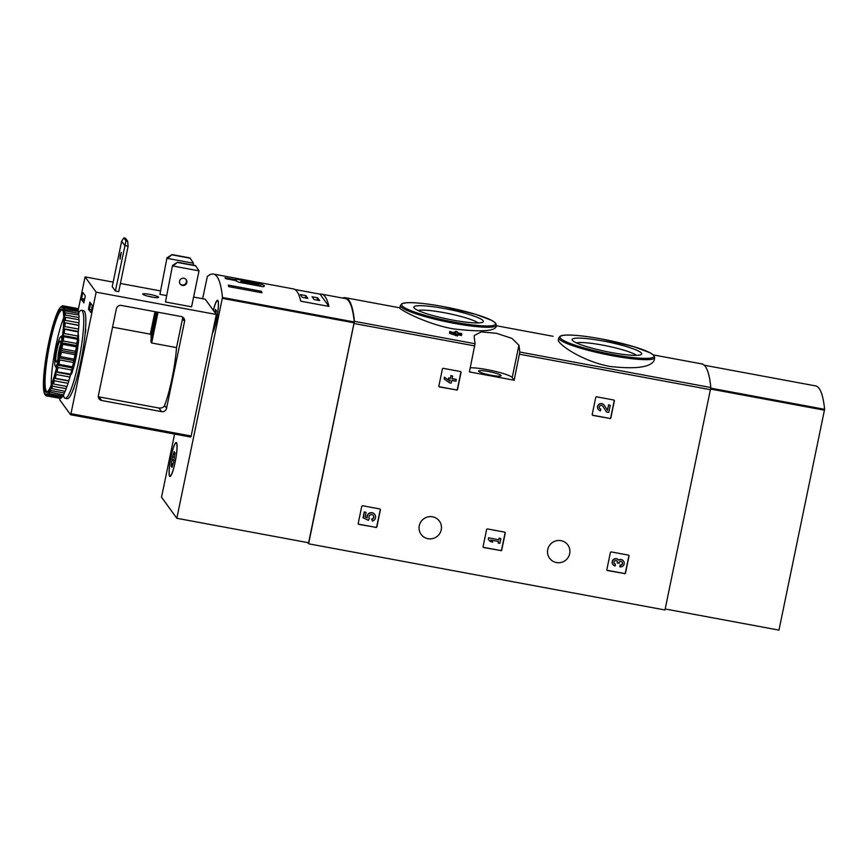 <?xml version="1.0" encoding="UTF-8"?>
<svg xmlns="http://www.w3.org/2000/svg" width="868" height="868" viewBox="0 0 868 868"><rect width="100%" height="100%" fill="white"/><g stroke="black" fill="none" stroke-linecap="round" stroke-linejoin="round"><path stroke-width="1.3" d="M558.352 339.714C556.8 343.5 582.081 361.468 610.258 366.502C636.135 369.323 650.772 367.272 654.168 360.35L654.711 357.703A49.009 6.705 -168.3 0 1 605.365 354.328A49.009 6.705 -168.3 0 1 558.742 337.826L558.352 339.714M455.743 333.594L455.83 333.193A198.154 29.186 100.5 0 1 455.895 333.659L449.808 331.37L449.559 332.618A198.154 29.186 100.5 0 1 449.667 333.334L457.393 335.949L457.653 334.712A198.154 29.186 -79.5 0 0 457.479 333.496L461.733 334.288A198.154 29.186 -79.5 0 0 461.624 333.572L457.371 332.78A198.154 29.186 -79.5 0 0 457.186 331.63L455.526 331.326A198.154 29.186 100.5 0 1 455.722 332.466L453.942 332.14A198.154 29.186 100.5 0 1 454.051 332.856L454.04 332.954M461.733 334.288L461.472 335.525L457.631 334.809M399.855 308.075C398.77 308.856 425.027 323.807 453.031 328.82C478.756 331.923 493.078 331.37 495.986 327.182L496.377 325.294A49.009 6.705 -168.3 0 1 447.031 321.919A49.009 6.705 -168.3 0 1 400.408 305.417L399.855 308.064M342.556 298.049A198.154 29.186 100.5 0 1 345.356 297.713A198.154 29.186 100.5 0 1 354.437 321.344L308.596 543.791L307.717 542.587M474.167 336.925A198.154 29.186 100.5 0 1 475.035 343.739L469.414 371.905L514.171 380.217L519.791 352.05A198.154 29.186 -79.5 0 0 518.923 345.236L511.903 338.368L496.463 333.29L481.154 331.912L474.188 335.591L474.167 336.925M653.398 354.925L701.745 363.898A198.154 29.186 100.5 0 1 710.827 387.529L664.986 609.976L308.596 543.791M456.525 390.123A0.857 0.835 -36 0 0 457.523 389.45L461.027 372.502A0.857 0.835 -36 0 0 460.376 371.515L443.385 368.358A0.857 0.835 -36 0 0 442.387 369.03L438.872 385.978A0.857 0.835 -36 0 0 439.534 386.965L456.373 389.906A0.857 0.835 144 0 0 457.371 389.233L460.875 372.285A0.857 0.835 144 0 0 460.81 371.743M609.857 418.593A0.857 0.835 -36 0 0 610.855 417.92L614.36 400.973A0.857 0.835 -36 0 0 613.709 399.996L596.717 396.839A0.857 0.835 -36 0 0 595.719 397.511L592.204 414.459A0.857 0.835 -36 0 0 592.866 415.436L609.705 418.387A0.857 0.835 144 0 0 610.703 417.714L614.208 400.766A0.857 0.835 144 0 0 614.143 400.224M500.727 550.713A0.857 0.835 -36 0 0 501.726 550.041L505.241 533.093A0.857 0.835 -36 0 0 504.579 532.117L487.588 528.959A0.857 0.835 -36 0 0 486.59 529.632L483.075 546.58A0.857 0.835 -36 0 0 483.736 547.556L500.576 550.507A0.857 0.835 144 0 0 501.574 549.835L505.089 532.887A0.857 0.835 144 0 0 505.013 532.344M624.515 573.705A0.857 0.835 -36 0 0 625.513 573.032L629.018 556.084A0.857 0.835 -36 0 0 628.367 555.097L611.376 551.95A0.857 0.835 -36 0 0 610.367 552.623L606.862 569.571A0.857 0.835 -36 0 0 607.524 570.547L624.363 573.498A0.857 0.835 144 0 0 625.361 572.826L628.866 555.878A0.857 0.835 144 0 0 628.801 555.325M375.866 527.527A0.857 0.835 -36 0 0 376.864 526.854L380.379 509.907A0.857 0.835 -36 0 0 379.717 508.919L362.726 505.773A0.857 0.835 -36 0 0 361.728 506.445L358.213 523.393A0.857 0.835 -36 0 0 358.875 524.37L375.714 527.321A0.857 0.835 144 0 0 376.712 526.648L380.227 509.7A0.857 0.835 144 0 0 380.151 509.147M419.277 525.715A11.295 11.067 -36 0 1 439.392 521.115A11.295 11.067 -36 0 1 436.756 536.706A11.295 11.067 -36 0 1 419.277 525.715M547.741 549.574A11.295 11.067 -36 0 1 567.856 544.974A11.295 11.067 -36 0 1 565.22 560.565A11.295 11.067 -36 0 1 547.741 549.574M449.808 331.37A198.154 29.186 100.5 0 1 449.917 332.097L449.667 333.334M449.917 332.097L456.004 334.397L455.743 335.645M455.526 331.326L455.309 332.401M453.942 332.14L453.79 332.867M457.653 334.712L456.004 334.397M455.83 333.193L454.051 332.856M602.75 340.95A35.501 4.861 -168.3 0 1 641.235 354.513A35.501 4.861 -168.3 0 1 605.962 351.486A35.501 4.861 -168.3 0 1 572.37 340.256A35.501 4.861 -168.3 0 1 602.75 340.95M576.395 342.893A31.856 4.362 -168.3 0 1 602.446 345.084A31.856 4.362 -168.3 0 1 636.494 355.337M444.416 308.541A35.501 4.861 -168.3 0 1 482.901 322.115A35.501 4.861 -168.3 0 1 447.617 319.077A35.501 4.861 -168.3 0 1 414.036 307.847A35.501 4.861 -168.3 0 1 444.416 308.541M418.061 310.494A31.856 4.362 -168.3 0 1 444.112 312.675A31.856 4.362 -168.3 0 1 478.159 322.939M514.171 380.217L512.229 377.547A23.013 3.146 11.7 0 0 494.293 371.146A23.013 3.146 11.7 0 0 470.261 367.826M488.5 371.526A11.501 1.573 -168.3 0 1 501.118 375.725A11.501 1.573 -168.3 0 1 489.541 374.933A11.501 1.573 -168.3 0 1 478.594 371.059A11.501 1.573 -168.3 0 1 488.5 371.526M358.289 523.936A0.857 0.835 144 0 0 358.723 524.163L375.714 527.321M367.088 517.729L365.135 516.981L366.09 512.38L364.278 511.87L363.063 517.762L368.39 520.323L369.377 518.413A2.43 2.376 -36 0 1 370.007 515.093A2.43 2.376 -36 0 1 373.349 515.603A2.43 2.376 -36 0 1 371.743 519.389L372.481 521.06A4.253 4.166 -36 0 0 374.813 514.54L374.661 514.333A4.253 4.166 144 0 0 367.088 517.729L365.157 516.851M364.43 512.077L363.215 517.968M366.09 512.38L364.278 511.87M367.24 517.936A4.253 4.166 -36 0 1 374.813 514.54M371.743 519.389L372.481 521.06M371.602 519.183A2.43 2.376 144 0 0 373.262 515.505M606.938 570.113A0.857 0.835 144 0 0 607.372 570.341L624.363 573.498M614.24 563.484A1.942 1.899 144 0 0 615.347 564.124L615.162 565.979A3.646 3.57 -36 0 1 613.763 559.578A3.646 3.57 -36 0 1 618.797 560.251A3.646 3.57 -36 0 1 623.647 565.231A3.646 3.57 -36 0 1 619.882 566.858L620.067 565.003A1.942 1.899 144 0 0 622.106 562.073M623.484 561.075A3.646 3.57 144 0 0 618.645 560.044A3.646 3.57 144 0 0 613.611 559.372A3.646 3.57 144 0 0 612.862 564.482M615.499 564.33A1.942 1.899 -36 0 1 615.282 560.641A1.703 1.671 -36 0 1 617.463 562.529L619.003 563.386L619.123 562.833A1.703 1.671 -36 0 1 622.182 562.182A1.942 1.899 -36 0 1 620.219 565.209L620.067 565.003M620.219 565.209L619.882 566.858M617.354 563.082L617.311 562.312A1.703 1.671 144 0 0 617.105 561.119M483.151 547.122A0.857 0.835 144 0 0 483.584 547.35L500.576 550.507M492.796 542.033L490.756 540.059L498.547 541.513L498.232 543.043L499.881 543.346L500.858 538.637L499.209 538.323L498.894 539.863L488.586 537.769L488.391 539.625L490.442 541.589L492.796 542.033L490.832 540.08M488.738 537.976L488.391 539.625M498.894 539.863L488.586 537.769M499.209 538.323L498.742 539.646M500.858 538.637L499.057 538.117M498.232 543.043L498.362 541.469M592.28 415.002A0.857 0.835 144 0 0 592.714 415.229L609.705 418.387M604.182 405.193A3.646 3.57 -36 0 0 599.137 404.445A3.646 3.57 -36 0 0 600.504 410.868L600.84 409.219A1.942 1.899 -36 0 1 600.114 405.79A1.942 1.899 -36 0 1 602.869 406.289L606.482 411.985L608.772 412.409L610.237 405.334L608.577 405.031L607.47 410.369L604.302 405.378A3.646 3.57 -36 0 0 604.182 405.193L604.03 404.987A3.646 3.57 144 0 0 598.985 404.238A3.646 3.57 144 0 0 598.215 409.37M608.577 405.031L607.329 410.141M610.237 405.334L608.425 404.824M606.482 411.985L602.869 406.289M599.593 408.372A1.942 1.899 144 0 0 600.689 409.012L600.84 409.219M438.948 386.531A0.857 0.835 144 0 0 439.382 386.759L456.373 389.906M456.34 379.566L452.087 378.784L452.651 376.072L450.991 375.768L450.438 378.47L448.658 378.144L448.322 379.793L450.091 380.119L449.874 381.182L444.373 377.168L444.188 379.023L449.526 382.831L451.186 383.135L451.751 380.434L455.993 381.215L456.188 379.359L452.119 378.611M444.524 377.374L444.188 379.023M449.874 381.182L444.373 377.168M449.906 380.086L449.722 380.976M448.322 379.793L448.658 378.144M450.438 378.47L448.506 377.938M450.991 375.768L450.286 378.264M452.651 376.072L450.839 375.551M234.751 279.594L224.986 277.782A198.154 29.186 100.5 0 1 225.637 278.682L235.412 280.505L238.743 282.209L263.221 286.755L264.577 285.941L261.062 283.782L236.573 279.236L234.751 279.594L234.599 280.353M202.624 298.744L207.3 276.599A198.154 29.186 100.5 0 1 213.409 274.06A198.154 29.186 100.5 0 1 222.468 297.485L176.833 518.283L161.524 497.201L174.598 434.054M213.409 274.06L293.384 288.914A198.154 29.186 100.5 0 1 300.74 301.185L328.918 306.415A198.154 29.186 -79.5 0 0 321.561 294.154L345.182 298.538A198.154 29.186 100.5 0 1 354.252 321.963L308.607 542.76L176.833 518.283M261.908 292.787L228.751 286.624A198.154 29.186 -79.5 0 0 228.349 285.127L261.507 291.29A198.154 29.186 100.5 0 1 261.908 292.787M321.561 294.154A198.154 29.186 -79.5 0 0 319.999 294.144L294.849 289.467M213.333 310.375A17.262 2.539 100.5 0 1 217.608 300.252A17.262 2.539 100.5 0 1 217.499 314.498A17.262 2.539 100.5 0 1 212.443 333.171M171.05 456.666A17.262 2.539 100.5 0 1 176.237 442.506A17.262 2.539 100.5 0 1 175.586 459.942A17.262 2.539 100.5 0 1 169.933 476.445A17.262 2.539 100.5 0 1 171.05 456.666M57.972 361.826A15.082 2.224 100.5 0 1 55.183 366.101A15.082 2.224 100.5 0 1 56.442 349.044A15.082 2.224 100.5 0 1 60.63 336.773A15.082 2.224 100.5 0 1 61.704 341.764M56.973 349.761A10.655 1.573 100.5 0 1 60.38 341.178A10.655 1.573 100.5 0 1 59.773 351.779A10.655 1.573 100.5 0 1 56.539 361.891A10.655 1.573 100.5 0 1 56.973 349.761M57.982 358.994A8.81 1.302 100.5 0 1 58.981 350.39A8.81 1.302 100.5 0 1 60.695 344.401M261.062 283.782L260.541 286.266M236.573 279.236L236.204 281.004M256.299 285.474A9.374 1.28 11.7 0 0 259.272 285.149A9.374 1.28 11.7 0 0 258.469 284.411L257.742 283.402L246.317 281.286A9.374 1.28 11.7 0 0 240.913 281.341A9.374 1.28 11.7 0 0 241.727 282.089L242.291 282.87M241.586 282.74L241.727 282.089M257.275 284.248L242.356 281.482L242.91 282.241L257.829 285.019L257.275 284.248L257.145 284.888M261.214 292.657L261.507 291.29M317.655 297.811L312.057 296.769L314.075 299.547L319.663 300.588L317.655 297.811L317.178 300.122M305.84 295.619L300.241 294.577L302.259 297.355L307.858 298.397L305.84 295.619L305.362 297.93M328.918 306.415L319.999 294.144M169.705 475.805A16.828 2.485 100.5 0 1 170.866 457.881A16.828 2.485 100.5 0 1 176.161 442.93A16.828 2.485 100.5 0 1 175.52 459.931A16.828 2.485 100.5 0 1 170.019 476.033A16.828 2.485 100.5 0 1 169.705 475.805M174.359 457.067L172.58 456.731L174.164 451.62L174.359 453.639L174.967 452.716L173.6 462.221L172.602 465.476L171.821 465.324L172.005 467.342L172.602 465.476M172.873 464.12L171.43 463.859L171.213 466.246L171.821 465.324M171.43 463.859L172.58 456.731M213.387 310.44A16.828 2.485 100.5 0 1 217.532 300.675A16.828 2.485 100.5 0 1 217.445 314.444A16.828 2.485 100.5 0 1 212.541 332.694M214.732 312.296L215.535 309.366L215.731 311.384L216.327 310.462L215.882 313.88M177.549 262.223L195.506 265.554L199.022 270.859L172.916 266.009L177.549 262.223L172.515 265.456L165.473 301.977L172.515 265.456M195.712 265.836L177.745 262.494M199.022 270.859L191.578 306.827L165.473 301.977M172.005 254.595L189.973 257.926L193.488 263.232L167.383 258.393L172.005 254.595L166.982 257.829L159.929 294.35L166.982 257.829M190.168 258.208L172.211 254.867M193.488 263.232L193.097 265.109M181.249 316.549A4.264 4.177 -36 0 1 184.537 321.453L166.558 408.264A4.264 4.177 -36 0 1 161.556 411.627L101.675 400.506A4.264 4.177 -36 0 1 98.388 395.602L116.366 308.791A4.264 4.177 -36 0 1 121.368 305.428L181.249 316.549M101.675 400.506L99.071 396.915L158.952 408.036C162.012 408.166 163.878 407.309 164.54 405.486A42.185 6.217 -79.5 0 0 176.529 347.612L182.519 318.675A4.264 4.177 144 0 0 182.53 317.015M83.86 302.834L81.462 299.579L82.644 293.243L82.927 292.549L85.314 295.847L83.86 302.878L85.303 295.836M80.116 364.799A3.732 0.553 -79.5 0 0 81.125 361.793A3.732 0.553 -79.5 0 0 81.527 357.898M73.064 389.873A3.732 0.553 -79.5 0 0 73.075 389.873A3.732 0.553 -79.5 0 0 74.192 386.813A3.732 0.553 -79.5 0 0 74.225 386.661M85.086 334.082A3.732 0.553 -79.5 0 0 85.335 333.03A3.732 0.553 -79.5 0 0 85.574 328.755A3.732 0.553 -79.5 0 0 85.552 328.755M78.174 310.18L85.064 276.903L96.142 292.158L70.97 413.689L70.59 414.741L59.783 399.888L59.903 398.401M70.59 414.741L190.765 437.06L191.155 436.007L216.316 314.476L96.142 292.158M88.438 309.182L89.892 302.151L92.29 305.449L91.107 311.786L90.847 312.491L88.438 309.182L91.498 309.865M85.064 276.903L113.155 282.122M120.402 283.467L160.135 290.845M193.597 297.062L205.239 299.221L216.316 314.476M142.819 294.23A8.094 1.107 -168.3 0 1 142.764 294.046A8.094 1.107 -168.3 0 1 150.913 294.61A8.094 1.107 -168.3 0 1 158.616 297.333A8.094 1.107 -168.3 0 1 151.054 296.899A8.094 1.107 -168.3 0 1 142.819 294.23M118.71 291.637L115.39 291.03L125.979 240.87L127.639 241.185L128.128 246.176L118.71 291.637M127.639 241.185L125.48 238.201L123.82 237.886L121.639 241.185L112.222 286.657L115.39 291.03M166.287 295.532L159.929 294.35M176.529 347.612L151.661 342.99L150.902 341.894A42.185 6.217 -79.5 0 0 151.151 334.918L155.925 311.851M112.558 327.149L150.316 334.158L151.151 334.918M179.567 281.199A3.732 3.656 -36 0 1 186.208 279.68A3.732 3.656 -36 0 1 183.951 285.453A3.732 3.656 -36 0 1 179.567 281.199M179.98 283.782A3.732 3.656 144 0 0 185.991 279.409M120.24 255.203L121.292 252.317L120.012 259.228L120.24 255.203M121.639 241.185L124.808 245.557L128.128 246.176M123.82 237.886L125.979 240.87M148.059 296.227A8.094 1.107 -168.3 0 1 152.898 297.225M78.717 312.708A44.745 6.586 100.5 0 1 81.527 310.31L83.599 310.701A44.745 6.586 100.5 0 1 80.713 361.967A44.745 6.586 100.5 0 1 67.259 398.683L65.187 398.293A44.745 6.586 100.5 0 1 63.407 394.962M62.887 336.035A44.962 6.618 100.5 0 1 62.084 341.786L61.823 343.5A44.962 6.618 100.5 0 1 60.836 349.446L60.521 351.193A44.962 6.618 100.5 0 1 59.371 357.139L59.013 358.864L59.773 359.949A45.809 6.749 100.5 0 1 58.807 364.3L57.733 364.636L57.342 366.285A44.962 6.618 100.5 0 1 55.986 371.71L55.574 373.229A44.962 6.618 100.5 0 1 54.163 378.144L53.751 379.49A44.962 6.618 100.5 0 1 52.34 383.754L51.939 384.882A44.962 6.618 100.5 0 1 50.572 388.343L50.181 389.233A44.962 6.618 100.5 0 1 48.89 391.793L48.532 392.412A44.962 6.618 100.5 0 1 47.371 393.996L47.046 394.322A44.962 6.618 100.5 0 1 46.037 394.886L46.069 394.029L45.776 394.907A44.962 6.618 100.5 0 1 44.952 394.43L45.027 393.432L44.745 394.148A44.962 6.618 100.5 0 1 44.138 392.651L43.986 392.065A44.962 6.618 100.5 0 1 43.617 389.591L43.541 388.723A44.962 6.618 100.5 0 1 43.4 385.349L43.4 384.231A44.962 6.618 100.5 0 1 43.508 380.054L43.584 378.719A44.962 6.618 100.5 0 1 43.932 373.858L44.073 372.361A44.962 6.618 100.5 0 1 44.659 366.969L44.865 365.341A44.962 6.618 100.5 0 1 45.668 359.58L45.928 357.866A44.962 6.618 100.5 0 1 46.926 351.931L47.241 350.184A44.962 6.618 100.5 0 1 48.391 344.238L48.749 342.513A44.962 6.618 100.5 0 1 50.019 336.73L50.409 335.091A44.962 6.618 100.5 0 1 51.776 329.656L52.178 328.147A44.962 6.618 100.5 0 1 53.588 323.221L54 321.876A44.962 6.618 100.5 0 1 55.411 317.623L55.812 316.494A44.962 6.618 100.5 0 1 57.19 313.022L57.57 312.144A44.962 6.618 100.5 0 1 58.861 309.572L59.219 308.965A44.962 6.618 100.5 0 1 60.391 307.37L60.706 307.055A44.962 6.618 100.5 0 1 61.02 306.795A44.962 6.618 100.5 0 1 61.715 306.48L61.693 307.348L61.986 306.469A44.962 6.618 100.5 0 1 62.8 306.946L62.724 307.945L63.006 307.229A44.962 6.618 100.5 0 1 63.624 308.726L63.765 309.312A44.962 6.618 100.5 0 1 64.145 311.786L64.221 312.643A44.962 6.618 100.5 0 1 64.351 316.028L64.351 317.135A44.962 6.618 100.5 0 1 64.243 321.323L64.178 322.646A44.962 6.618 100.5 0 1 63.82 327.507L63.679 329.015A44.962 6.618 100.5 0 1 63.093 334.408L62.887 336.035L63.787 336.665L78.673 339.464L78.424 342.871L77.187 343.75A21.309 3.136 100.5 0 1 71.762 369.909L72.489 371.515L71.415 371.32M58.807 364.3L72.489 366.839A45.809 6.749 100.5 0 0 73.444 362.488L74.138 359.168L60.456 356.629L59.371 357.139M59.773 359.949L73.444 362.488M57.342 366.285L58.058 367.479L71.74 370.018A45.809 6.749 100.5 0 1 70.709 374.097L55.986 371.71M58.058 367.479A45.809 6.749 100.5 0 1 57.038 371.558M55.574 373.229L56.246 374.499L69.928 377.037A45.809 6.749 100.5 0 1 68.865 380.726L54.163 378.144M56.246 374.499A45.809 6.749 100.5 0 1 55.194 378.188M53.751 379.49L54.391 380.792L68.073 383.33A45.809 6.749 100.5 0 1 67.01 386.531L52.34 383.754M54.391 380.792A45.809 6.749 100.5 0 1 53.328 383.992M51.939 384.882L52.547 386.184L66.218 388.723A45.809 6.749 100.5 0 1 65.187 391.327L50.572 388.343M52.547 386.184A45.809 6.749 100.5 0 1 51.516 388.788M50.181 389.233L50.756 390.502L64.438 393.041A45.809 6.749 100.5 0 1 63.472 394.973L48.89 391.793M50.756 390.502A45.809 6.749 100.5 0 1 49.791 392.434M48.532 392.412L49.096 393.605L62.778 396.155A45.809 6.749 100.5 0 1 61.899 397.349L48.217 394.81L47.371 393.996M49.096 393.605A45.809 6.749 100.5 0 1 48.217 394.81M47.046 394.322L47.61 395.417L61.281 397.956A45.809 6.749 100.5 0 1 60.521 398.39L46.85 395.851L46.037 394.886M47.61 395.417A45.809 6.749 100.5 0 1 46.85 395.851M44.745 394.148L45.32 394.973M61.02 306.795L61.986 306.122A45.809 6.749 100.5 0 1 62.561 305.829L62.919 305.894M61.986 306.469L63.082 305.807L76.753 308.346A45.809 6.749 100.5 0 1 77.371 308.693L63.7 306.154L62.8 306.946M63.082 305.807A45.809 6.749 100.5 0 1 63.7 306.154M63.006 307.229L64.102 306.719L77.784 309.258A45.809 6.749 100.5 0 1 78.239 310.375L64.558 307.836L63.624 308.726M64.102 306.719A45.809 6.749 100.5 0 1 64.558 307.836M63.765 309.312L78.521 311.504A45.809 6.749 100.5 0 1 78.804 313.37L65.122 310.831L64.145 311.786M64.84 308.965A45.809 6.749 100.5 0 1 65.122 310.831M64.221 312.643L78.945 315.03A45.809 6.749 100.5 0 1 79.042 317.579L65.371 315.03L64.351 316.028M65.274 312.491A45.809 6.749 100.5 0 1 65.371 315.03M64.351 317.135L79.053 319.717A45.809 6.749 100.5 0 1 78.966 322.863L65.295 320.325L64.243 321.323M65.382 317.178A45.809 6.749 100.5 0 1 65.295 320.325M64.178 322.646L78.836 325.435A45.809 6.749 100.5 0 1 78.565 329.091L64.894 326.552L63.82 327.507M65.165 322.896A45.809 6.749 100.5 0 1 64.894 326.552M63.679 329.015L78.304 331.999A45.809 6.749 100.5 0 1 77.86 336.046L64.189 333.507L63.093 334.408M64.623 329.46A45.809 6.749 100.5 0 1 64.189 333.507M63.787 336.665A45.809 6.749 100.5 0 1 63.19 340.994L76.861 343.533A45.809 6.749 100.5 0 0 77.469 339.204L77.86 336.046M61.823 343.5L62.68 344.314L76.351 346.853A45.809 6.749 100.5 0 1 75.614 351.312L61.932 348.773L60.836 349.446M62.68 344.314A45.809 6.749 100.5 0 1 61.932 348.773M60.521 351.193L61.324 352.148L75.006 354.686A45.809 6.749 100.5 0 1 74.138 359.168M61.324 352.148A45.809 6.749 100.5 0 1 60.456 356.629M59.013 358.864A44.962 6.618 100.5 0 1 57.733 364.636M62.561 305.829L61.715 306.48M63.19 340.994L62.084 341.786M58.883 357.583A42.402 6.25 100.5 0 1 47.132 392.076A42.402 6.25 100.5 0 1 47.74 349.544A42.402 6.25 100.5 0 1 62.453 309.637A42.402 6.25 100.5 0 1 58.883 357.583M47.631 391.642A41.545 6.119 100.5 0 1 47.122 391.696A41.545 6.119 100.5 0 1 48.684 349.728A41.545 6.119 100.5 0 1 62.29 309.995A41.545 6.119 100.5 0 1 62.756 310.212M51.255 384.991A41.545 6.119 100.5 0 1 63.755 317.731M81.527 310.31A44.745 6.586 100.5 0 1 78.641 361.587A44.745 6.586 100.5 0 1 65.187 398.293M70.785 373.815L71.523 373.956L72.489 371.515M78.12 311.438L78.239 310.375M78.576 314.965L78.804 313.37M78.695 319.652L79.042 317.579M78.836 325.435L78.966 322.863M78.304 331.999L78.565 329.091M76.351 346.853L76.861 343.533M75.006 354.686L75.614 351.312M71.74 370.018L72.489 366.839M69.928 377.037L70.709 374.097M68.073 383.33L68.865 380.726M66.218 388.723L66.652 386.466M64.438 393.041L64.829 391.262M62.778 396.155L63.093 394.897M61.281 397.956L61.476 397.273M45.776 394.907L46.33 395.873L60.044 398.303M46.33 395.873A45.809 6.749 100.5 0 1 45.711 395.526L44.952 394.43M59.078 357.855L73.585 360.546M60.543 350.325L75.049 353.016M61.802 342.806L76.297 345.497M62.811 335.525L77.317 338.216M63.559 328.701L78.055 331.402M64.004 322.549L78.511 325.25M53.957 378.264L68.463 380.954M55.747 372.046L70.243 374.737M57.472 365.168L71.968 367.858M78.424 342.871L77.002 342.61M665.192 608.978L778.965 630.114L824.6 409.316A198.154 29.186 -79.5 0 0 815.54 385.891L704.241 365.222M475.035 343.739L354.437 321.344M710.827 387.529L519.791 352.05M474.796 345.931L354.209 323.525M710.599 389.721L519.552 354.242M654.711 357.703L653.962 355.479L650.11 352.799L633.944 346.712L601.253 338.911A47.946 6.564 -168.3 0 1 650.154 358.126A47.946 6.564 -168.3 0 1 569.397 343.131A47.946 6.564 -168.3 0 1 601.274 338.921C589.003 336.654 578.837 335.384 570.732 335.081C565.686 334.896 562.204 335.232 560.294 336.1L558.742 337.826M442.94 306.523A47.946 6.564 -168.3 0 1 491.82 325.717A47.946 6.564 -168.3 0 1 411.063 310.722A47.946 6.564 -168.3 0 1 442.94 306.523M518.923 345.236L512.229 377.547M354.252 321.963L222.468 297.485M354.155 322.842L222.371 298.364M174.175 460.333L171.918 459.91M174.327 453.617L173.578 453.476M215.687 311.362L214.938 311.232M182.519 318.675L184.537 321.453M164.54 405.486L166.558 408.264M84.413 300.133L81.462 299.579M158.952 408.036L161.556 411.627M70.97 413.689L191.155 436.007M70.612 414.73L190.743 437.038M84.608 299.189L81.538 298.614M83.545 293.406L82.644 293.243M151.661 342.99L158.03 312.241M150.902 341.894L157.075 312.057M150.316 334.158L154.971 311.666M89.371 309.475L90.663 303.214M78.207 343.424A22.156 3.266 100.5 0 1 72.543 370.755M78.142 333.562A22.156 3.266 100.5 0 1 78.478 339.421M77.491 337.533A21.309 3.136 100.5 0 1 77.48 339.236M71.252 373.902A22.156 3.266 100.5 0 1 70.113 375.692M710.718 389.059L824.502 410.195M710.827 388.18L824.6 409.316M553.09 336.296L496.29 325.739M399.898 307.847L345.356 297.713M496.377 325.294L495.628 323.08L491.776 320.39L475.61 314.314L442.919 306.512C430.669 304.256 420.503 302.975 412.398 302.682C407.352 302.487 403.87 302.834 401.96 303.691L400.408 305.417M55.183 366.101L56.496 368.065M60.63 336.773L62.561 335.406M240.664 282.567L240.913 281.341M259.098 285.995L259.272 285.149M170.019 476.033L170.562 476.131M176.161 442.93L176.714 443.027M175 453.758L174.359 453.639M217.532 300.675L218.074 300.773M216.371 311.504L215.731 311.384"/></g></svg>
